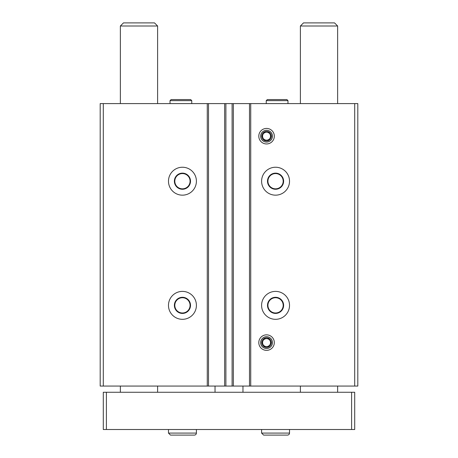 <?xml version="1.0" encoding="UTF-8"?>
<svg xmlns="http://www.w3.org/2000/svg" width="458" height="458" viewBox="0 0 458 458"><rect width="100%" height="100%" fill="white"/><g stroke="black" fill="none" stroke-linecap="round" stroke-linejoin="round"><path stroke-width="0.69" d="M196.408 181.202A13.969 13.969 0 0 1 175.46 193.293A13.969 13.969 0 0 1 175.46 169.105A13.969 13.969 0 0 1 196.408 181.202M196.408 305.354A13.969 13.969 0 0 1 175.46 317.451A13.969 13.969 0 0 1 175.46 293.257A13.969 13.969 0 0 1 196.408 305.354M354.71 103.6L354.71 386.06L357.812 386.06L357.812 103.6L103.29 103.6L103.29 386.06L100.188 386.06L100.188 103.6L103.29 103.6M354.71 386.06L103.29 386.06M289.525 181.202A13.969 13.969 0 0 1 268.577 193.293A13.969 13.969 0 0 1 268.577 169.105A13.969 13.969 0 0 1 289.525 181.202M289.525 305.354A13.969 13.969 0 0 1 268.577 317.451A13.969 13.969 0 0 1 268.577 293.257A13.969 13.969 0 0 1 289.525 305.354M258.799 136.192A7.757 7.757 0 0 0 270.438 142.913A7.757 7.757 0 0 0 270.438 129.471A7.757 7.757 0 0 0 258.799 136.192M258.799 342.601A7.757 7.757 0 0 0 270.438 349.322A7.757 7.757 0 0 0 270.438 335.886A7.757 7.757 0 0 0 258.799 342.601M249.484 103.6L249.484 386.06M233.345 103.6L233.345 386.06M224.655 103.6L224.655 386.06M208.516 103.6L208.516 386.06M283.628 305.354A8.072 8.072 0 0 1 271.525 312.345A8.072 8.072 0 0 1 271.525 298.37A8.072 8.072 0 0 1 283.628 305.354M283.187 305.354A7.631 7.631 0 0 1 271.743 311.967A7.631 7.631 0 0 1 271.743 298.748A7.631 7.631 0 0 1 283.187 305.354M190.511 305.354A8.072 8.072 0 0 1 178.408 312.345A8.072 8.072 0 0 1 178.408 298.37A8.072 8.072 0 0 1 190.511 305.354M190.07 305.354A7.631 7.631 0 0 1 178.626 311.967A7.631 7.631 0 0 1 178.626 298.748A7.631 7.631 0 0 1 190.07 305.354M283.628 181.202A8.072 8.072 0 0 1 271.525 188.186A8.072 8.072 0 0 1 271.525 174.212A8.072 8.072 0 0 1 283.628 181.202M283.187 181.202A7.631 7.631 0 0 1 271.743 187.809A7.631 7.631 0 0 1 271.743 174.59A7.631 7.631 0 0 1 283.187 181.202M190.511 181.202A8.072 8.072 0 0 1 178.408 188.186A8.072 8.072 0 0 1 178.408 174.212A8.072 8.072 0 0 1 190.511 181.202M190.07 181.202A7.631 7.631 0 0 1 178.626 187.809A7.631 7.631 0 0 1 178.626 174.59A7.631 7.631 0 0 1 190.07 181.202M351.607 429.512L351.607 392.266L354.71 392.266L354.71 429.512L103.29 429.512L103.29 392.266L106.393 392.266L106.393 429.512M351.607 392.266L106.393 392.266M215.031 386.06L215.031 392.266M242.969 386.06L242.969 392.266M157.609 26.003L120.362 26.003L123.465 22.9L154.506 22.9L157.609 26.003L157.609 103.6M157.609 386.06L157.609 392.266M337.638 26.003L300.391 26.003L303.494 22.9L334.535 22.9L337.638 26.003L337.638 103.6M337.638 386.06L337.638 392.266M261.592 429.512L261.592 433.085L263.608 435.1L287.51 435.1C288.735 434.98 289.404 434.31 289.525 433.085L261.592 433.085L261.592 429.512M168.475 429.512L168.475 433.085L170.49 435.1L194.392 435.1C195.618 434.98 196.287 434.31 196.408 433.085L168.475 433.085L168.475 429.512M272.453 342.601A5.897 5.897 0 0 1 263.608 347.708A5.897 5.897 0 0 1 263.608 337.494A5.897 5.897 0 0 1 272.453 342.601M271.371 342.601A4.809 4.809 0 0 1 264.151 346.769A4.809 4.809 0 0 1 264.151 338.439A4.809 4.809 0 0 1 271.371 342.601M269.55 339.968A3.99 3.99 0 0 1 270.334 341.325L271.073 342.601L270.334 341.325A3.99 3.99 0 0 1 269.55 345.235L268.817 346.517L269.55 345.235A3.99 3.99 0 0 1 265.772 346.517L264.3 346.517L265.772 346.517A3.99 3.99 0 0 1 262.778 343.884L262.039 342.601L262.778 343.884A3.99 3.99 0 0 1 263.562 339.968L264.3 338.691L263.562 339.968A3.99 3.99 0 0 1 267.34 338.691L268.817 338.691L267.34 338.691A3.99 3.99 0 0 1 269.55 339.968L268.817 338.691L269.55 339.968M265.772 338.691L264.3 338.691L265.772 338.691M262.778 341.325L262.039 342.601L262.778 341.325M263.562 345.235L264.3 346.517L263.562 345.235M267.34 346.517L268.817 346.517L267.34 346.517M270.334 343.884L271.073 342.601L270.334 343.884M272.453 136.192A5.897 5.897 0 0 1 263.608 141.299A5.897 5.897 0 0 1 263.608 131.085A5.897 5.897 0 0 1 272.453 136.192M271.371 136.192A4.809 4.809 0 0 1 264.151 140.36A4.809 4.809 0 0 1 264.151 132.024A4.809 4.809 0 0 1 271.371 136.192M269.55 133.559A3.99 3.99 0 0 1 270.334 134.915L271.073 136.192L270.334 134.915A3.99 3.99 0 0 1 269.55 138.826L268.817 140.102L269.55 138.826A3.99 3.99 0 0 1 265.772 140.102L264.3 140.102L265.772 140.102A3.99 3.99 0 0 1 262.778 137.469L262.039 136.192L262.778 137.469A3.99 3.99 0 0 1 263.562 133.559L264.3 132.282L263.562 133.559A3.99 3.99 0 0 1 267.34 132.282L268.817 132.282L267.34 132.282A3.99 3.99 0 0 1 269.55 133.559L268.817 132.282L269.55 133.559M265.772 132.282L264.3 132.282L265.772 132.282M262.778 134.915L262.039 136.192L262.778 134.915M263.562 138.826L264.3 140.102L263.562 138.826M267.34 140.102L268.817 140.102L267.34 140.102M270.334 137.469L271.073 136.192L270.334 137.469M170.027 103.6L170.027 100.651L171.109 99.569L190.665 99.569L191.753 100.651L170.027 100.651L170.027 103.6M266.247 103.6L266.247 100.651L267.335 99.569L286.885 99.569L287.973 100.651L266.247 100.651L266.247 103.6M207.274 103.6L207.274 386.06M225.897 103.6L225.897 386.06M232.103 103.6L232.103 386.06M250.726 103.6L250.726 386.06M120.362 26.003L120.362 103.6M120.362 386.06L120.362 392.266M300.391 26.003L300.391 103.6M300.391 386.06L300.391 392.266M289.525 429.512L289.525 433.085M196.408 429.512L196.408 433.085M191.753 103.6L191.753 100.651M171.115 99.569L190.665 99.569M287.973 103.6L287.973 100.651"/></g></svg>
